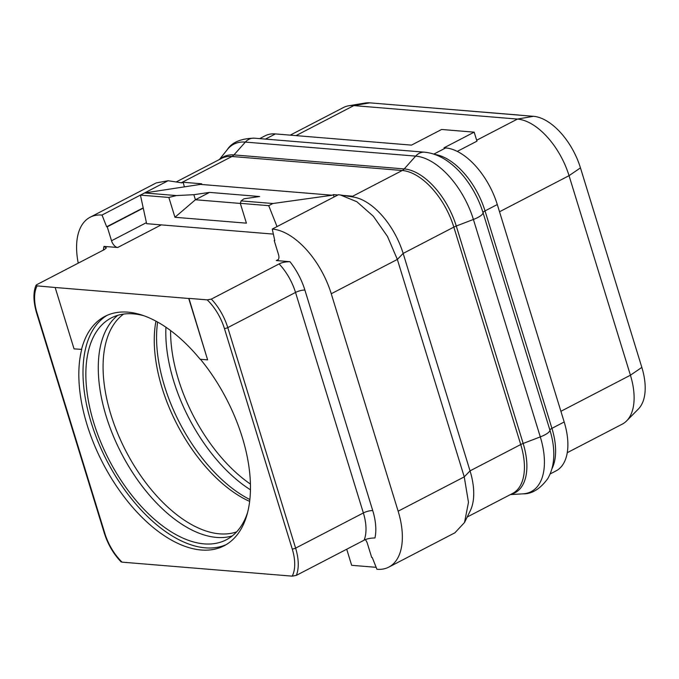 <?xml version="1.0" encoding="UTF-8"?>
<svg xmlns="http://www.w3.org/2000/svg" width="679" height="679" viewBox="0 0 679 679"><rect width="100%" height="100%" fill="white"/><g stroke="black" fill="none" stroke-linecap="round" stroke-linejoin="round"><path stroke-width="1.02" d="M550.126 473.967L556.025 470.903A58.377 31.455 -117.4 0 0 564.19 421.982L497.3 204.54A58.377 31.455 -117.4 0 0 445.704 147.937L444.041 147.801L474.171 132.159L476.947 141.173L457.239 151.4M474.171 132.159L441.613 129.477L411.482 145.119L275.402 133.924A58.377 31.455 -117.4 0 0 265.031 135.834L259.675 138.618M351.001 196.655L351.985 196.155L343.209 195.433M78.246 263.146A66.712 35.945 62.6 0 1 90.137 217.238L156.238 182.914L168.103 180.733L181.98 182.863L183.143 182.261L201.714 183.788L200.551 184.391L332.252 195.229L333.414 194.627L337.896 194.992M331.25 293.752L398.14 511.194L464.249 476.879L397.351 259.437L403.148 253.42L453.835 227.109L520.734 444.541L470.038 470.861L464.249 476.879L468.476 502.341L464.521 522.49L470.275 510.769A58.377 31.455 -117.4 0 0 470.038 470.861L403.148 253.42A58.377 31.455 -117.4 0 0 353.394 197.037L340.493 195L356.882 201.748L373.331 216.253L387.497 236.445L397.351 259.437L331.25 293.752A66.712 35.945 62.6 0 0 272.262 229.061L274.774 240.612L274.206 240.561L278.492 254.506A6.951 3.743 -117.4 0 1 277.516 260.329A6.951 3.743 -117.4 0 1 276.285 260.558L289.958 261.687A48.642 26.209 62.6 0 1 304.896 290.094L372.737 510.6A48.642 26.209 62.6 0 1 374.952 537.963C370.344 538.057 366.728 538.803 364.105 540.195L296.35 575.368A41.699 22.466 -117.4 0 0 295.611 548.131L227.771 327.618L295.526 292.445L363.367 512.951L295.611 548.131A2.504 0.679 -17.1 0 1 292.233 548.971L224.401 328.466A2.504 0.679 -17.1 0 0 227.771 327.618A41.699 22.466 62.6 0 0 211.356 299.091L207.214 299.872L188.94 298.37L207.621 359.87L188.728 298.48L55.16 287.489L74.045 348.879L81.718 349.388A129.256 69.64 62.6 0 0 87.014 424.621A129.256 69.64 62.6 0 0 224.206 545.738A129.256 69.64 62.6 0 0 242.293 437.403A129.256 69.64 62.6 0 0 200.466 359.284M398.14 511.194A66.712 35.945 62.6 0 1 388.812 567.109A66.712 35.945 62.6 0 1 376.93 569.291L372.279 557.561L371.71 557.518L367.424 543.573A6.951 3.743 -117.4 0 0 365.37 539.618M168.103 180.733L102.02 215.048L106.662 226.778L107.24 226.828L111.526 240.765A6.951 3.743 -117.4 0 0 117.671 247.504L103.989 246.384L106.348 247.911L104.447 249.541L36.691 284.722L36.029 285.273L37.09 285.876A39.195 21.117 -117.4 0 0 37.065 313.053L104.897 533.558A39.195 21.117 -117.4 0 0 122.084 562.153L292.208 576.148L296.35 575.368M90.137 217.238A66.712 35.945 62.6 0 1 102.02 215.056M143.201 207.867L106.662 226.778M183.143 182.261L184.382 186.869M142.047 208.411L143.261 208.156M200.551 184.391L144.585 192.955L140.426 195.119L168.85 197.453L174.944 217.28L246.409 223.162L240.307 203.335L268.731 205.669L277.024 226.591M273.357 234.102L146.639 223.68L140.426 195.119M332.252 195.229L272.89 203.513L268.731 205.669M240.307 203.335L241.13 200.899L272.89 203.513M241.13 200.899L243.931 198.811L259.633 196.52L209.539 192.395L193.838 194.695L195.433 199.745L209.539 192.395M144.585 192.955L176.345 195.569L193.838 194.695M333.414 194.627L334.051 196.986M340.493 195L338.371 194.746L272.262 229.061M464.521 522.49L454.913 532.794L388.812 567.109M104.897 533.558A2.504 0.679 162.9 0 1 104.379 533.329C107.91 544.397 113.478 553.903 121.083 561.856L122.084 562.153M55.16 287.489L37.09 285.876M211.356 299.091L279.111 263.919C281.734 262.527 285.35 261.78 289.958 261.687M81.514 349.498A129.256 69.64 -117.4 0 1 104.889 316.397A129.256 69.64 -117.4 0 1 200.152 359.259L207.621 359.87M226.251 544.592A129.256 69.64 -117.4 0 1 91.164 422.465A129.256 69.64 62.6 0 1 107.104 315.336M143.719 315.71A124.953 67.323 62.6 0 0 111.237 317.959A124.953 67.323 62.6 0 0 93.753 422.678A124.953 67.323 -117.4 0 0 226.379 539.754A124.953 67.323 -117.4 0 0 247.682 512.221M567.262 452.681L622.261 424.129A58.377 31.455 -117.4 0 0 626.641 420.878L638.396 408.987A53.157 28.645 -117.4 0 0 641.842 367.398L580.46 167.866A53.157 28.645 -117.4 0 0 533.473 116.313L369.851 102.852A53.157 28.645 -117.4 0 0 365.124 103.03L348.633 105.797A58.377 31.455 -117.4 0 0 343.455 107.52L290.23 135.146M626.641 420.878A58.377 31.455 -117.4 0 0 630.426 375.207L569.044 175.674A58.377 31.455 -117.4 0 0 517.449 119.071L353.827 105.601A58.377 31.455 -117.4 0 0 348.633 105.797M384.993 104.099L518.68 115.031M142.615 208.461L107.24 226.828M168.85 197.453L176.345 195.569M174.944 217.28L195.433 199.745L240.341 203.437M274.706 240.307L274.206 240.561M346.714 549.218L351.663 565.31L376.149 567.321M265.455 139.093L275.402 133.924M433.822 154.108L445.704 147.937M510.37 494.609L523.059 493.837C531.895 494.057 540.119 488.999 547.732 478.678C553.012 469.537 554.853 458.486 553.266 445.534A60.516 32.6 -117.4 0 0 549.931 430.155L483.041 212.714A5.559 1.502 162.9 0 1 485.035 210.906A58.377 31.455 -117.4 0 0 434.84 154.464M523.059 493.837A65.328 35.198 -117.4 0 0 540.297 436.894L473.407 219.461A14.819 3.998 -17.1 0 0 483.041 212.714A60.516 32.6 -117.4 0 0 454.506 166.703C444.957 158.071 434.993 153.233 424.613 152.189L254.311 138.177A14.819 11.823 -85.3 0 0 245.365 142.089A65.328 35.198 -117.4 0 0 227.312 149.601C231.955 142.301 240.952 138.499 254.311 138.177M511.024 494.27A58.878 31.718 -117.4 0 0 523.161 443.463L540.297 436.894A14.819 3.998 -17.1 0 0 549.931 430.155A5.559 1.502 162.9 0 1 551.925 428.347L485.035 210.906L497.3 204.54M551.968 468.654A58.377 31.455 -117.4 0 0 551.925 428.347L564.19 421.982M467.211 517.008L512.56 493.472A58.377 31.455 -117.4 0 0 520.734 444.541A8.343 2.249 162.9 0 1 523.161 443.463L456.271 226.022L473.407 219.461A65.328 35.198 -117.4 0 0 415.667 156.111L245.365 142.089L233.932 154.914A58.878 31.718 -117.4 0 0 220.03 159.2M181.327 182.761L231.938 156.484L402.248 170.497A58.377 31.455 -117.4 0 1 453.835 227.109A8.343 2.249 162.9 0 1 456.271 226.022A58.878 31.718 -117.4 0 0 404.234 168.927L415.667 156.111A14.819 11.823 -85.3 0 1 424.613 152.189M351.654 196.766L402.248 170.497A8.343 6.654 94.7 0 0 404.234 168.927L233.932 154.914A8.343 6.654 94.7 0 1 231.938 156.484A58.377 31.455 -117.4 0 0 221.575 158.394L176.158 181.972M103.378 250.101A48.642 26.209 62.6 0 1 103.989 246.384M372.737 510.6A6.951 1.876 162.9 0 0 363.367 512.951A41.699 22.466 62.6 0 1 364.105 540.195M279.111 263.919A41.699 22.466 62.6 0 1 295.526 292.445A6.951 1.876 162.9 0 1 304.896 290.094M224.401 328.466A39.195 21.117 -117.4 0 0 207.214 299.872M292.208 576.148A39.195 21.117 -117.4 0 0 292.233 548.971M161.254 224.876L117.671 247.504M276.285 260.558L278.415 259.454M117.756 315.336A124.953 67.323 62.6 0 0 106.17 416.235A124.953 67.323 -117.4 0 0 232.269 535.926M236.657 531.861A123.069 66.304 -117.4 0 1 110.855 414.479A123.069 66.304 62.6 0 1 123.603 314.088M155.958 321.175L155.304 324.935A123.069 66.304 62.6 0 0 162.052 387.904A123.069 66.304 -117.4 0 0 246.027 499.693L249.66 501.399M249.872 499.54A124.953 67.323 -117.4 0 1 164.479 385.969A124.953 67.323 62.6 0 1 157.613 322.084M165.922 327.236A124.953 67.323 62.6 0 0 173.722 381.165A124.953 67.323 -117.4 0 0 250.458 489.814M250.432 484.085A123.069 66.304 -117.4 0 1 178.407 379.417A123.069 66.304 62.6 0 1 170.607 330.58M296.002 135.622L353.827 105.601L369.851 102.852M476.666 140.239L517.449 119.071L533.473 116.313M499.515 211.763L569.044 175.674L580.46 167.866M560.905 411.296L630.426 375.207L641.842 367.398M37.065 313.053A2.504 0.679 162.9 0 1 36.539 312.815C33.271 301.434 33.101 292.25 36.029 285.273M146.418 222.653L111.526 240.765M219.376 159.54L227.312 149.601M36.539 312.815L104.379 533.329"/></g></svg>
